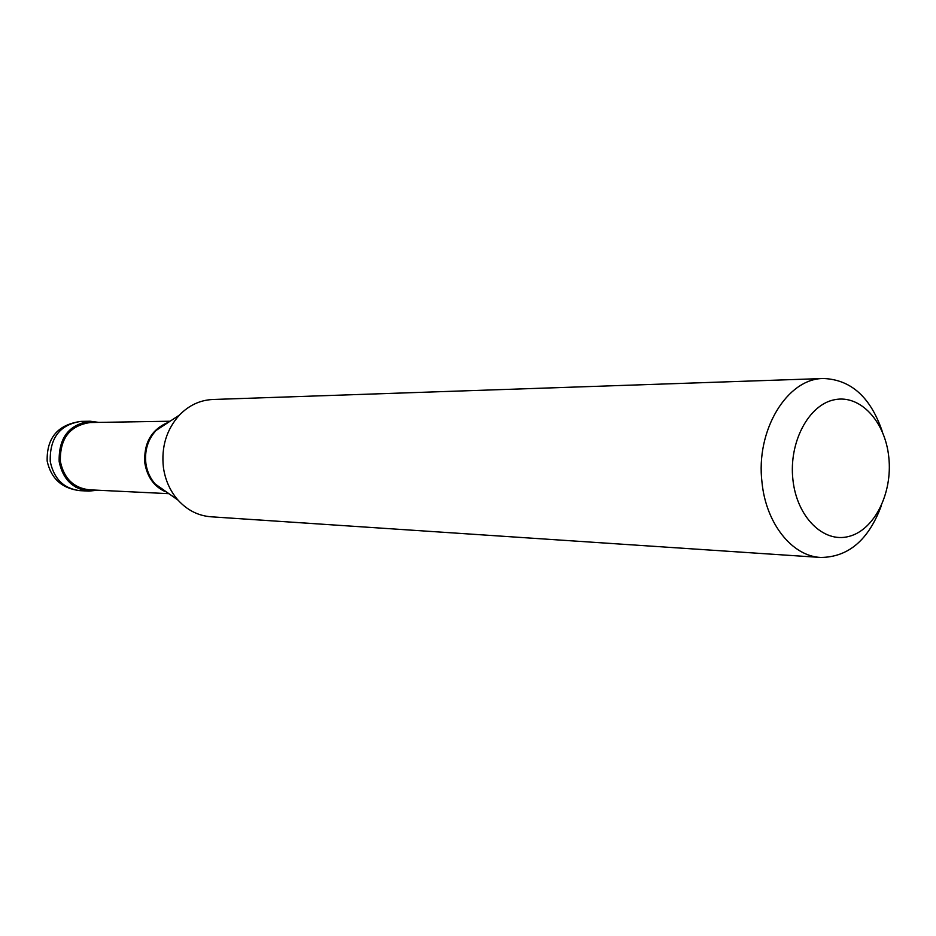 <?xml version="1.0" encoding="UTF-8"?>
<svg xmlns="http://www.w3.org/2000/svg" width="936" height="936" viewBox="0 0 936 936"><rect width="100%" height="100%" fill="white"/><g stroke="black" fill="none" stroke-linecap="round" stroke-linejoin="round"><path stroke-width="1.4" d="M80.999 421.387C57.88 424.57 46.601 437.791 47.163 461.074C51.07 478.635 61.975 488.498 79.876 490.651C63.788 488.639 53.914 478.916 50.24 461.483C49.608 437.943 59.869 424.581 80.999 421.387L90.125 421.223C68.866 424.441 58.547 437.931 59.167 461.682C62.864 479.279 72.809 489.083 88.99 491.107L97.683 490.207M90.125 421.223L98.783 422.393M170.059 421.235L90.195 422.534C69.709 425.623 59.775 438.598 60.372 461.471C63.929 478.425 73.511 487.867 89.107 489.797L168.901 493.67M166.421 423.084C150.719 430.618 143.547 444.038 144.881 463.32C147.221 476.962 154.03 486.427 165.309 491.704M167.041 492.359L155.142 483.959C150.134 478.249 147.057 471.416 145.887 463.449C144.46 450.579 147.829 439.592 156.008 430.501L179.419 415.081C166.503 429.507 161.167 446.987 163.414 467.509C165.262 480.203 170.141 491.072 178.039 500.128C187.282 510.225 198.221 515.771 210.869 516.777L820.72 557.458C848.402 557.201 868.62 539.932 881.361 505.662M179.419 415.081C188.978 405.288 200.093 400.093 212.764 399.496L823.61 378.507C787.235 378.156 755.399 430.443 762.033 482.637C766.081 523.75 792.23 556.241 820.72 557.458M792.897 479.524C796.723 516.953 823.458 543.383 848.893 536.433C874.399 530.022 892.663 493.249 888.826 457.493C885.362 421.656 860.406 394.349 834.596 399.719C808.727 404.539 788.685 442.178 792.897 479.524M823.61 378.507C851.269 379.653 870.913 397.566 882.543 432.233M75.722 487.153L76.448 486.076M178.039 500.128L167.404 492.617M79.876 490.651L88.99 491.107"/></g></svg>
